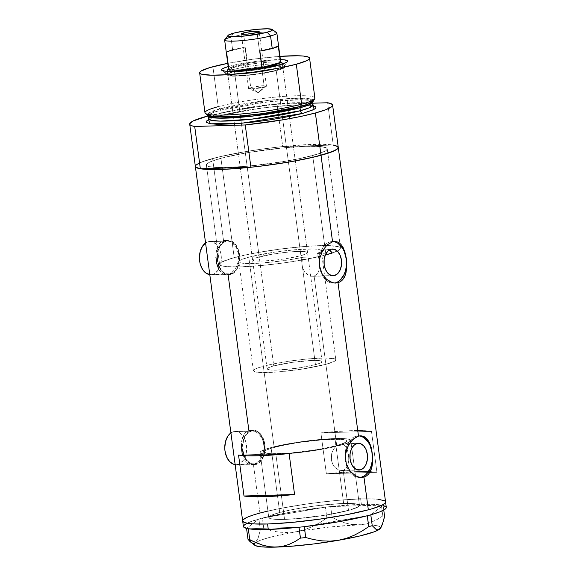 <?xml version="1.0" encoding="UTF-8"?>
<svg xmlns="http://www.w3.org/2000/svg" width="576" height="576" viewBox="0 0 576 576"><rect width="100%" height="100%" fill="white"/><g stroke="black" fill="none" stroke-linecap="round" stroke-linejoin="round"><path stroke-width="0.43" stroke-dasharray="2.88 2.16" d="M338.494 443.959L336.528 444.132L332.489 446.616L335.642 446.522L328.788 448.02L308.642 451.426L291.802 453.406L276.869 454.421L265.932 454.327L260.518 453.132L260.136 452.678L260.575 451.613L264.175 449.69L273.967 446.767L300.514 441.799L329.119 438.79L341.669 438.494L349.157 439.308L350.64 440.107L350.532 441.13L347.4 443.009L343.447 444.42L340.286 444.514L345.931 442.08L346.666 441.072L345.96 440.258L343.843 439.661L340.38 439.301L323.352 439.733L300.823 442.246L286.157 444.708L274.169 447.422L266.515 450.007L264.672 451.138L264.254 452.102L267.703 453.42L271.447 453.722L289.087 453.125L311.76 450.482L332.489 446.616L335.642 446.522L333.223 449.741L331.618 453.78L331.423 460.44L332.892 464.522L335.376 467.77L338.45 469.858L341.662 470.556L343.166 470.354L340.07 470.39L338.45 469.858L335.376 467.77L332.892 464.522L331.423 460.44L331.618 453.78L333.223 449.741L335.642 446.522A45.742 5.328 172.4 0 1 287.237 453.802A45.742 5.328 172.4 0 1 260.1 452.542A45.742 5.328 172.4 0 1 271.044 447.516L279.706 512.474A45.742 5.328 -7.6 0 0 268.769 517.493A45.742 5.328 -7.6 0 0 298.692 518.522A45.742 5.328 -7.6 0 0 348.516 510.415L358.38 506.786L359.446 505.598L357.79 504.252L349.798 503.438L332.395 504.122L310.673 506.542L289.764 510.12L274.608 514.008L269.842 516.103L268.776 517.291L270.432 518.638L275.854 519.365L295.826 518.767L326.304 515.016L348.516 510.415L343.166 470.354L348.516 510.415A45.742 5.328 -7.6 0 0 359.453 505.397A45.742 5.328 -7.6 0 0 329.53 504.367A45.742 5.328 -7.6 0 0 279.706 512.474L271.044 447.516A45.742 5.328 172.4 0 1 320.868 439.409A45.742 5.328 172.4 0 1 350.784 440.438A45.742 5.328 172.4 0 1 343.447 444.42L345.622 446.393L347.263 449.568L348.336 453.6L348.775 460.238L348.17 464.321L346.766 467.611L345.751 468.857L343.166 470.354L357.754 469.915L343.166 470.354L345.751 468.857L347.897 465.228L348.775 460.238L348.646 455.803L347.263 449.568L345.622 446.393L343.447 444.42L340.286 444.514L338.494 443.959L340.286 444.514A41.587 4.838 -7.6 0 0 346.666 440.986A41.587 4.838 -7.6 0 0 319.464 440.05A41.587 4.838 -7.6 0 0 274.169 447.422L248.789 257.191A41.587 4.838 172.4 0 1 294.084 249.826A41.587 4.838 172.4 0 1 321.278 250.762A41.587 4.838 172.4 0 1 317.275 253.462L319.19 259.747L319.32 268.675L318.521 271.706L317.16 274.097L314.114 276.12L336.528 444.132L358.315 443.326M251.474 431.114L233.546 431.647A16.632 10.958 88.3 0 0 230.911 432.907L233.546 431.647L251.474 431.114L247.536 433.469L244.519 437.954L242.899 443.894L242.921 450.382L244.577 456.43L247.608 461.117L251.568 463.723L255.845 463.86A16.632 10.958 -91.7 0 1 254.16 464.112A16.632 10.958 -91.7 0 1 242.784 449.107A16.632 10.958 -91.7 0 1 251.474 431.114A16.632 10.958 -91.7 0 1 253.166 430.862A16.632 10.958 -91.7 0 1 264.542 445.874A16.632 10.958 -91.7 0 1 255.845 463.86L259.79 461.506L262.807 457.02L264.427 451.08L264.406 444.593L262.75 438.545L259.711 433.858L255.758 431.251L251.474 431.114M237.917 464.4L255.845 463.86L237.917 464.4A16.632 10.958 88.3 0 0 246.614 446.407A16.632 10.958 88.3 0 0 235.238 431.395A16.632 10.958 88.3 0 0 233.546 431.647L237.823 431.784L239.882 432.799L243.454 436.514L245.844 441.986L246.694 448.38L245.88 454.716L243.518 460.03L239.969 463.522L237.917 464.4L235.145 464.602A16.632 10.958 88.3 0 0 236.232 464.652A16.632 10.958 88.3 0 0 237.917 464.4M226.13 241.157L208.202 241.69A16.632 10.958 88.3 0 0 205.567 242.95L208.202 241.69L226.13 241.157L222.185 243.511L219.175 247.997L217.555 253.937L217.577 260.424L219.226 266.472L222.264 271.159L226.224 273.766L230.501 273.91A16.632 10.958 -91.7 0 1 228.816 274.154A16.632 10.958 -91.7 0 1 217.44 259.15A16.632 10.958 -91.7 0 1 226.13 241.157A16.632 10.958 -91.7 0 1 227.822 240.905A16.632 10.958 -91.7 0 1 239.198 255.917A16.632 10.958 -91.7 0 1 230.501 273.91L234.446 271.555L237.456 267.062L239.076 261.122L239.062 254.635L237.406 248.587L234.367 243.907L230.407 241.294L226.13 241.157M212.573 274.442L230.501 273.91L212.573 274.442A16.632 10.958 88.3 0 0 221.263 256.45A16.632 10.958 88.3 0 0 209.887 241.438A16.632 10.958 88.3 0 0 208.202 241.69L212.479 241.826L216.439 244.44L219.478 249.127L220.5 252.029L221.35 258.422L220.536 264.758L218.174 270.072L214.625 273.564L212.573 274.442L209.794 274.644A16.632 10.958 88.3 0 0 210.881 274.694A16.632 10.958 88.3 0 0 212.573 274.442M228.118 274.874L232.452 272.189L236.131 267.502L238.378 261.317L238.594 254.534L236.628 248.227L232.906 243.382L228.233 240.689L223.538 240.545L212.594 158.53A72.079 8.388 172.4 0 1 291.11 145.757A72.079 8.388 172.4 0 1 338.256 147.384A72.079 8.388 -7.6 0 0 333.266 145.058L282.708 146.57L277.063 104.263L312.782 103.198L277.063 104.263L267.494 105.343L238.795 109.512L208.195 115.898A72.079 8.388 172.4 0 1 277.063 104.263L282.708 146.57A72.079 8.388 -7.6 0 0 195.358 166.45A72.079 8.388 172.4 0 1 212.594 158.53L223.538 240.545L219.658 243L217.08 247.651L215.957 253.814L216.216 260.582L217.706 266.897L218.873 269.568L221.969 273.449L223.855 274.507L225.922 274.925L230.299 273.737L234.418 270.086L236.851 266.069L238.378 261.317L238.766 257.926L238.594 254.534L236.628 248.227L234.943 245.578L231.79 242.489L228.233 240.689L223.538 240.545L226.044 240.473A17.33 11.412 -91.7 0 1 227.801 240.214A17.33 11.412 -91.7 0 1 239.652 255.845A17.33 11.412 -91.7 0 1 230.594 274.586L228.089 274.666L248.882 430.502L245.002 432.958L242.431 437.609L241.308 443.772L241.56 450.54L244.217 459.526L247.32 463.406L249.199 464.465L253.44 464.623L255.65 463.694L259.769 460.044L261.475 457.459L263.722 451.274L264.11 447.883L263.218 441.209L261.972 438.185L258.25 433.339L253.577 430.646L248.882 430.502L251.388 430.43A17.33 11.412 -91.7 0 1 253.145 430.171A17.33 11.412 -91.7 0 1 264.996 445.802A17.33 11.412 -91.7 0 1 255.938 464.544L253.44 464.623L257.796 462.146L259.769 460.044L262.822 454.493L264.11 447.883L263.938 444.492L263.218 441.209L260.287 435.535L255.982 431.698L253.577 430.646L250.682 430.243L253.145 430.171M225.828 240.286L227.801 240.214M329.364 249.919L327.218 249.199L325.195 249.379L312.674 155.542A60.991 7.099 172.4 0 1 246.24 166.356A60.991 7.099 172.4 0 1 206.352 164.981A60.991 7.099 172.4 0 1 220.939 158.285L214.135 160.33L207.785 163.123L206.359 164.707L206.518 165.391L208.57 166.5L212.861 167.249L223.106 167.616L247.968 166.198L271.39 163.454L299.268 158.688L319.478 153.497L325.829 150.703L327.254 149.119L327.096 148.435L325.044 147.326L317.815 146.354L306.194 146.297L285.646 147.629L250.553 152.158L220.939 158.285L234.194 257.63A60.991 7.099 -7.6 0 0 219.607 264.326A60.991 7.099 -7.6 0 0 254.491 266.112A60.991 7.099 -7.6 0 0 318.168 256.802L303.221 257.249L302.177 260.726L301.975 264.391L302.674 267.955L304.2 271.123L307.598 274.644L311.58 276.264L331.819 275.594L314.114 276.12L317.16 274.097L318.521 271.706L319.32 268.675L319.19 259.747L317.275 253.462L332.222 253.015A60.991 7.099 -7.6 0 0 337.277 251.042A60.991 7.099 -7.6 0 0 340.517 248.191A60.991 7.099 -7.6 0 0 300.622 246.816A60.991 7.099 -7.6 0 0 234.194 257.63L220.939 158.285A60.991 7.099 172.4 0 1 287.366 147.47A60.991 7.099 172.4 0 1 327.262 148.846A60.991 7.099 172.4 0 1 312.674 155.542L325.195 249.379L332.388 248.998M336.528 444.132L356.962 443.527L336.528 444.132L314.114 276.12L311.58 276.264L308.909 275.414L306.36 273.658L304.2 271.123L302.674 267.955L301.975 264.391L302.177 260.726L303.221 257.249L282.42 260.827L260.942 263.102L244.901 263.434L241.618 263.081L239.573 262.505L238.838 261.727L239.429 260.777L241.337 259.682L248.789 257.191L274.226 252.194L296.014 249.66L313.279 248.998L317.11 249.242L321.098 250.394L321.134 251.273L317.275 253.462L332.222 253.015L338.609 250.344L340.387 248.803L340.106 247.514L337.774 246.528L333.468 245.873L319.586 245.635L300.348 246.845L278.359 249.322L251.554 253.692L234.194 257.63L223.049 261.382L220.313 263.023L219.629 264.434L222.458 266.018L226.822 266.659L240.804 266.875L265.471 265.133L287.69 262.361L318.168 256.802L321.199 251.914L325.195 249.379L321.199 251.914L318.168 256.802L303.221 257.249A41.587 4.838 172.4 0 1 261.05 263.095A41.587 4.838 172.4 0 1 238.846 261.756A41.587 4.838 172.4 0 1 248.789 257.191L274.169 447.422A41.587 4.838 -7.6 0 0 264.226 451.987A41.587 4.838 -7.6 0 0 288.641 453.161A41.587 4.838 -7.6 0 0 332.489 446.616L336.528 444.132M359.345 435.946A20.794 13.694 88.3 0 0 358.099 435.895A20.794 13.694 88.3 0 0 355.982 436.212L358.488 436.133L355.982 436.212A20.794 13.694 88.3 0 0 345.118 458.698A20.794 13.694 88.3 0 0 359.338 477.461A20.794 13.694 88.3 0 0 360.518 477.353M333.418 241.625A20.794 13.694 88.3 0 0 332.165 241.574A20.794 13.694 88.3 0 0 330.055 241.884L332.561 241.812L330.055 241.884A20.794 13.694 88.3 0 0 319.19 264.377A20.794 13.694 88.3 0 0 333.41 283.14A20.794 13.694 88.3 0 0 334.591 283.025M327.218 249.199L329.112 249.782L330.804 251.078M360.662 498.895L365.753 498.802L360.662 498.895L361.39 504.36L360.662 498.895L342.922 499.91L322.697 501.912L301.738 504.734L275.746 509.35L259.898 513.065L281.844 508.14L308.693 503.719L336.377 500.472L360.662 498.895A72.079 8.388 172.4 0 1 385.56 501.912A72.079 8.388 -7.6 0 0 338.414 500.285A72.079 8.388 -7.6 0 0 259.898 513.065L253.44 464.623L259.898 513.065A72.079 8.388 -7.6 0 0 242.662 520.978M251.179 430.243L246.794 431.424L245.002 432.958L242.431 437.609M365.717 437.602L367.646 439.61M339.79 243.281L341.719 245.29M376.927 472.298L371.47 431.359A72.079 8.388 -7.6 0 0 320.911 432.871L326.369 473.81A72.079 8.388 172.4 0 1 376.927 472.298L371.47 431.359L320.911 432.871L326.369 473.81L376.927 472.298L326.369 473.81L357.019 471.607L368.676 471.586L376.927 472.298M198.907 163.21L208.296 159.754L222.718 156.053L240.941 152.424L261.389 149.184L282.305 146.614L307.822 144.583L323.042 144.295L333.418 145.087M337.183 146.189L338.054 146.894M195.559 166.932L195.869 165.233M242.863 521.46L243.173 519.761L242.863 521.46M246.211 517.745L255.6 514.289L246.211 517.745M365.753 498.802L377.863 499.234L365.753 498.802M384.487 500.717L385.546 502.236L384.487 500.717M357.775 430.56L337.176 431.424L320.911 432.871L371.47 431.359M289.102 453.557L238.543 455.069L289.102 453.557M335.405 242.057L332.726 241.574L330.055 241.884L327.492 242.986L325.123 244.829L323.057 247.349L320.105 253.994L319.082 261.914L320.148 269.899L323.143 276.739L325.224 279.389L327.6 281.39L330.17 282.65L332.849 283.14L335.52 282.823M338.09 281.729L340.452 279.886M361.332 436.385L358.661 435.895L355.982 436.212L353.419 437.314L348.984 441.67L346.032 448.315L345.017 456.235L345.29 460.296L347.357 467.856L351.151 473.717L356.105 476.978L358.776 477.461L361.447 477.151M364.018 476.05L366.379 474.206M341.662 470.556L359.114 470.038M225.922 274.925L230.594 274.586A17.33 11.412 -91.7 0 1 228.838 274.853A17.33 11.412 -91.7 0 1 216.986 259.214A17.33 11.412 -91.7 0 1 226.044 240.473L223.538 240.545L221.45 241.466L218.189 245.095L216.338 250.596L215.921 257.177M218.873 269.568L221.105 272.678L223.855 274.507M230.594 274.586L226.138 274.442L222.012 271.728L218.851 266.846L217.123 260.546L217.109 253.793L217.75 250.56L220.205 245.023L223.898 241.387L228.269 240.214L232.639 241.675L236.354 245.549L238.846 251.244L239.738 257.897L238.889 264.499L236.426 270.036L234.706 272.138L230.594 274.586M242.158 453.809L244.217 459.526L247.32 463.406L251.266 464.875L255.938 464.544A17.33 11.412 -91.7 0 1 254.182 464.803A17.33 11.412 -91.7 0 1 242.33 449.172A17.33 11.412 -91.7 0 1 251.388 430.43L248.882 430.502M251.266 464.875L254.182 464.803M242.014 439.042L241.308 443.772M255.938 464.544L251.482 464.4L249.336 463.349L245.621 459.475L243.13 453.773L242.244 447.12L243.094 440.518L245.556 434.981L249.25 431.345L253.613 430.171L257.99 431.626L261.706 435.506L264.197 441.202L265.082 447.854L264.233 454.457L261.77 459.994L260.05 462.096L255.938 464.544M284.566 519.408L275.897 454.45A45.742 5.328 172.4 0 1 260.1 452.542A45.742 5.328 172.4 0 1 286.193 444.161A45.742 5.328 172.4 0 1 334.987 438.523L343.656 503.482A45.742 5.328 -7.6 0 0 294.862 509.112A45.742 5.328 -7.6 0 0 268.769 517.493A45.742 5.328 -7.6 0 0 284.566 519.408L271.836 518.954L268.891 517.802L269.093 516.722L271.022 515.441L276.977 513.252L293.63 509.35L315.122 505.944L340.142 503.618L354.571 503.698L357.79 504.252L359.446 505.598L357.199 507.449L351.245 509.645L330.523 514.296L304.272 517.982L284.566 519.408A45.742 5.328 -7.6 0 0 333.36 513.778A45.742 5.328 -7.6 0 0 359.453 505.397A45.742 5.328 -7.6 0 0 343.656 503.482L334.987 438.523A45.742 5.328 172.4 0 1 350.784 440.438A45.742 5.328 172.4 0 1 324.691 448.819A45.742 5.328 172.4 0 1 275.897 454.45L284.566 519.408M386.287 507.37A72.079 8.388 -7.6 0 0 383.119 505.426L370.8 514.8L383.119 505.426A72.079 8.388 -7.6 0 0 382.543 505.289L383.119 505.426A72.079 8.388 -7.6 0 0 382.543 505.289L381.967 505.174A72.079 8.388 -7.6 0 0 381.298 505.051A72.079 8.388 -7.6 0 0 361.39 504.36L330.739 506.563L381.967 505.174A72.079 8.388 -7.6 0 0 381.298 505.051L330.739 506.563A72.079 8.388 -7.6 0 0 328.896 506.758L330.667 506.563L332.122 517.435L338.645 520.603L345.283 523.037L351.929 524.52L358.567 524.909L365.083 524.124L371.275 522.252L377.186 519.458L382.824 515.923L381.37 505.044L373.046 504.338L361.39 504.36A72.079 8.388 -7.6 0 0 330.739 506.563A72.079 8.388 -7.6 0 0 328.896 506.758L327.204 506.938A72.079 8.388 -7.6 0 0 325.339 507.154A72.079 8.388 -7.6 0 0 262.462 518.04A72.079 8.388 -7.6 0 0 261.194 518.371L260.071 518.674A72.079 8.388 -7.6 0 0 258.876 519.005A72.079 8.388 -7.6 0 0 243.389 526.435M267.912 511.07A72.079 8.388 172.4 0 1 358.596 498.967M262.462 518.04A72.079 8.388 -7.6 0 0 261.194 518.371L262.462 518.04L263.822 528.926L271.8 530.964L279.886 532.224L288.115 532.534L296.446 531.698L304.495 529.711L312.271 526.651L319.759 522.67L326.88 518.004L325.426 507.132L327.204 506.938A72.079 8.388 -7.6 0 0 325.339 507.154L262.462 518.04L325.339 507.154L291.168 512.035L262.462 518.04M250.963 542.405L253.57 543.434L255.269 542.801L258.127 538.142L260.345 529.862L258.876 519.005L260.071 518.674A72.079 8.388 -7.6 0 0 258.876 519.005L246.557 528.386L258.876 519.005L246.73 523.303M383.119 505.426L383.76 510.07L383.141 505.411L381.37 505.044L382.824 515.923L384.588 516.283L382.824 515.923L377.186 519.458L371.275 522.252L365.083 524.124L358.567 524.909A63.763 7.423 -7.6 0 0 296.446 531.698L304.495 529.711L312.271 526.651L319.759 522.67L326.88 518.004L332.122 517.435L338.645 520.603L345.283 523.037L351.929 524.52L369.576 524.916L377.028 525.679L380.419 527.148L380.282 528.48A63.763 7.423 -7.6 0 0 380.34 528.401A63.763 7.423 -7.6 0 0 358.567 524.909L329.076 527.112L296.446 531.698A63.763 7.423 -7.6 0 0 255.65 542.527A63.763 7.423 -7.6 0 0 255.269 542.801L258.127 538.142L260.345 529.862L263.822 528.926L271.8 530.964L279.886 532.224L288.115 532.534L296.446 531.698L269.431 537.444L260.41 540.266L255.269 542.801A63.763 7.423 -7.6 0 0 254.736 545.249M304.337 526.658L367.214 515.772L304.337 526.658M248.378 528.761L298.937 527.249L248.378 528.761M253.57 543.434L255.269 542.801M254.722 545.234L254.275 543.902M243.533 525.737L243.497 526.774M332.122 517.435L330.667 506.563L325.426 507.132L326.88 518.004L332.122 517.435M263.822 528.926L262.368 518.054L258.898 518.99L260.345 529.862L263.822 528.926M275.897 454.45L299.995 452.542L325.922 448.589L344.945 443.93L349.711 441.828L350.777 440.64L350.107 439.682L345.902 438.739L331.474 438.667L310.896 440.438L284.969 444.391L268.308 448.294L262.354 450.482L260.424 451.764L260.107 452.333L260.784 453.298L263.174 453.996L275.897 454.45M280.67 59.63L258.588 61.063L239.652 63.95L229.486 66.233A33.408 3.888 172.4 0 0 228.182 66.593L229.486 66.233L232.668 69.703A29.801 3.47 -7.6 0 0 228.125 71.143A29.801 3.47 172.4 0 1 232.668 69.703L232.92 71.611A29.801 3.47 -7.6 0 0 225.792 74.88A29.801 3.47 -7.6 0 0 245.29 75.557A29.801 3.47 -7.6 0 0 277.747 70.272L277.495 68.364L277.747 70.272A29.801 3.47 -7.6 0 0 284.875 67.003A29.801 3.47 -7.6 0 0 265.385 66.326A29.801 3.47 -7.6 0 0 232.92 71.611L232.668 69.703A29.801 3.47 172.4 0 1 265.126 64.418A29.801 3.47 172.4 0 1 284.623 65.088A29.801 3.47 172.4 0 1 277.495 68.364L279.727 64.735L277.495 68.364A29.801 3.47 -7.6 0 0 284.472 65.52A29.801 3.47 -7.6 0 0 266.738 64.282A29.801 3.47 -7.6 0 0 232.668 69.703L229.486 66.233A33.408 3.888 172.4 0 1 280.397 59.63M300.91 255.636A27.72 3.226 -7.6 0 0 307.541 252.59A27.72 3.226 -7.6 0 0 289.411 251.971A27.72 3.226 -7.6 0 0 259.214 256.882L234.482 71.568A27.72 3.226 172.4 0 1 264.679 66.65A27.72 3.226 172.4 0 1 282.816 67.277A27.72 3.226 172.4 0 1 276.185 70.322L300.91 255.636L306.173 253.836L307.462 252.403L304.582 251.561L297.965 251.431L288.626 252.036L272.671 254.095L256.118 257.81L253.944 258.682L252.655 260.114L255.542 260.957L262.159 261.086L276.761 259.927L287.453 258.422L300.91 255.636L276.185 70.322L262.721 73.102L246.773 75.161L233.705 75.794L227.93 74.794L229.219 73.361L238.378 70.61L253.253 67.968L263.894 66.722L276.962 66.089L281.808 66.586L282.737 67.09L282.622 67.745L276.185 70.322A27.72 3.226 172.4 0 1 245.988 75.233A27.72 3.226 172.4 0 1 227.858 74.606A27.72 3.226 172.4 0 1 234.482 71.568L259.214 256.882A27.72 3.226 -7.6 0 0 252.583 259.927A27.72 3.226 -7.6 0 0 270.713 260.554A27.72 3.226 -7.6 0 0 300.91 255.636M332.222 253.015A60.991 7.099 -7.6 0 0 337.277 251.042A60.991 7.099 -7.6 0 0 340.517 248.191A60.991 7.099 -7.6 0 0 300.622 246.816A60.991 7.099 -7.6 0 0 234.194 257.63L220.939 158.285A60.991 7.099 172.4 0 1 287.366 147.47A60.991 7.099 172.4 0 1 327.262 148.846A60.991 7.099 172.4 0 1 312.674 155.542L299.268 158.688L283.061 161.676L247.968 166.198L227.412 167.53L215.798 167.472L208.57 166.5L206.518 165.391L206.359 164.707L207.785 163.123L211.478 161.309L225.014 157.234L244.922 153.115L262.224 150.372L285.646 147.629L306.194 146.297L320.753 146.578L326.354 147.838L327.254 149.119L325.829 150.703L319.478 153.497L312.674 155.542L325.807 253.951L312.674 155.542A60.991 7.099 172.4 0 1 246.24 166.356A60.991 7.099 172.4 0 1 206.352 164.981A60.991 7.099 172.4 0 1 220.939 158.285L234.194 257.63A60.991 7.099 -7.6 0 0 219.607 264.326A60.991 7.099 -7.6 0 0 259.042 265.738A60.991 7.099 -7.6 0 0 325.289 255.06M314.892 98.071A55.447 6.451 -7.6 0 0 278.626 96.818A55.447 6.451 -7.6 0 0 218.232 106.646L212.904 66.73L218.232 106.646L219.845 108.85A53.698 6.25 -7.6 0 0 207.295 115.272M313.171 100.015L298.613 98.222L266.818 100.519L219.845 108.85A1.39 1.03 74.9 0 1 220.795 110.146L269.388 101.686L300.787 99.727L309.701 100.433L312.653 101.7L308.477 103.961M221.184 113.062A2.772 2.059 74.9 0 1 219.845 115.798A2.772 2.059 74.9 0 1 219.463 115.855L261.965 107.993L293.234 105.106L313.279 105.682L307.534 105.012L296.971 104.962L273.089 106.682L246.384 110.282L219.463 115.855A2.772 2.059 -105.1 0 0 219.845 115.798A2.772 2.059 -105.1 0 0 221.184 113.062A52.675 6.134 -7.6 0 0 208.584 118.85L212.566 115.855L221.184 113.062L220.795 110.146L221.184 113.062L269.777 104.609L301.176 102.643L310.09 103.356L313.006 104.911A52.675 6.134 -7.6 0 0 278.554 103.73A52.675 6.134 -7.6 0 0 221.184 113.062M312.617 101.995A52.675 6.134 172.4 0 0 278.165 100.807A52.675 6.134 172.4 0 0 220.795 110.146L212.177 112.939L208.195 115.927A52.675 6.134 172.4 0 1 220.795 110.146A1.39 1.03 -105.1 0 0 219.845 108.85L218.232 106.646A55.447 6.451 -7.6 0 0 204.977 112.738M333.266 145.058L327.622 102.758L333.266 145.058L282.708 146.57L263.448 148.903L244.433 151.819L219.391 156.823L202.097 161.834L196.344 164.779M208.526 119.664L219.463 115.855L208.526 119.664M338.227 147.78L337.867 146.678M195.386 166.046L195.358 166.428M227.75 63.338A55.447 6.451 172.4 0 1 279.958 56.369L255.83 58.81L227.75 63.338M313.322 101.124A53.698 6.25 -7.6 0 0 280.57 99.137A53.698 6.25 -7.6 0 0 219.845 108.85L207.144 114.163M218.232 106.646A55.447 6.451 172.4 0 1 280.93 96.624A55.447 6.451 172.4 0 1 314.748 98.676M325.93 254.887L307.368 259.056L284.645 262.8L261.223 265.543L240.667 266.875L226.116 266.594L221.825 265.846L219.773 264.737L219.614 264.053L221.04 262.469L230.551 258.66L247.601 254.491L269.59 250.582L287.33 248.191L309.744 246.11L327.643 245.578L338.299 246.672L340.351 247.781L340.085 249.221L337.514 250.927L332.734 252.842M277.495 68.364A29.801 3.47 172.4 0 1 245.03 73.642A29.801 3.47 172.4 0 1 225.54 72.972A29.801 3.47 172.4 0 1 227.722 71.309A29.801 3.47 -7.6 0 0 225.799 73.346A29.801 3.47 -7.6 0 0 246.679 73.49A29.801 3.47 -7.6 0 0 277.495 68.364M232.92 71.611L227.261 73.548L226.008 74.383L225.878 75.082L226.879 75.629L236.088 76.133L246.132 75.478L257.573 74.138L273.564 71.294L281.074 69.271L284.666 67.5L284.796 66.802L283.788 66.254L278.582 65.722L264.542 66.406L247.392 68.616L232.92 71.611M276.624 32.738A26.338 3.067 -7.6 0 0 258.17 32.609A26.338 3.067 -7.6 0 0 230.94 37.145L232.61 49.702L230.94 37.145L233.345 33.235L230.94 37.145A26.338 3.067 -7.6 0 0 224.77 39.658M264.298 87.113A9.007 1.051 -7.6 0 0 266.45 86.126A9.007 1.051 -7.6 0 0 260.561 85.925A9.007 1.051 -7.6 0 0 250.74 87.523L243.641 34.315L250.74 87.523L261.367 85.86L266.306 86.35L264.298 87.113L258.228 92.65L250.74 87.523L258.228 92.65L264.298 87.113L248.789 88.69L250.74 87.523A9.007 1.051 -7.6 0 0 248.587 88.51A9.007 1.051 -7.6 0 0 254.484 88.711A9.007 1.051 -7.6 0 0 264.298 87.113L257.011 32.53L264.298 87.113M280.714 61.999A26.338 3.067 -7.6 0 0 247.183 63.497L234.799 66.074A26.338 3.067 172.4 0 1 247.183 63.497L228.744 68.465A26.338 3.067 172.4 0 1 234.799 66.074L228.744 68.465L247.183 63.497L245.002 47.117A26.338 3.067 -7.6 0 0 232.61 49.702A26.338 3.067 -7.6 0 0 226.555 52.092L228.744 68.465A26.338 3.067 -7.6 0 0 228.499 68.969M275.638 66.226L275.278 65.83L275.638 66.226A27.72 3.226 172.4 0 1 249.703 70.718A27.72 3.226 172.4 0 1 228.859 71.338A27.72 3.226 -7.6 0 0 249.703 70.718A27.72 3.226 -7.6 0 0 275.638 66.226L282.521 117.799L275.638 66.226A27.72 3.226 -7.6 0 0 280.987 64.382A27.72 3.226 172.4 0 1 275.638 66.226M227.311 70.517A27.72 3.226 172.4 0 1 233.935 67.471L234.799 66.074L233.935 67.471A27.72 3.226 -7.6 0 0 227.448 70.114M315.461 364.673L282.521 117.799L315.461 364.673L296.69 368.266L276.703 370.116L270.086 369.986L267.206 369.144L268.495 367.718L273.758 365.918A27.72 3.226 -7.6 0 0 267.127 368.957A27.72 3.226 -7.6 0 0 285.264 369.583A27.72 3.226 -7.6 0 0 315.461 364.673A27.72 3.226 -7.6 0 0 322.092 361.627A27.72 3.226 -7.6 0 0 303.955 361.001A27.72 3.226 -7.6 0 0 273.758 365.918L292.529 362.318L312.516 360.468L319.133 360.598L322.013 361.44L320.724 362.873L315.461 364.673M282.031 62.834A27.72 3.226 -7.6 0 0 262.598 62.698A27.72 3.226 -7.6 0 0 233.935 67.471L273.758 365.918L233.935 67.471A27.72 3.226 172.4 0 1 264.132 62.554A27.72 3.226 172.4 0 1 282.269 63.18M336.715 445.558L325.886 364.356A41.587 4.838 172.4 0 1 280.591 371.729A41.587 4.838 172.4 0 1 253.39 370.793A41.587 4.838 172.4 0 1 263.333 366.228L274.169 447.422A41.587 4.838 -7.6 0 0 264.226 451.987A41.587 4.838 -7.6 0 0 291.42 452.923A41.587 4.838 -7.6 0 0 336.715 445.558A41.587 4.838 -7.6 0 0 346.666 440.986A41.587 4.838 -7.6 0 0 319.464 440.05A41.587 4.838 -7.6 0 0 274.169 447.422L263.333 366.228A41.587 4.838 172.4 0 1 308.628 358.855A41.587 4.838 172.4 0 1 335.83 359.791A41.587 4.838 172.4 0 1 325.886 364.356L336.715 445.558L343.166 443.491L346.37 441.691L346.55 440.712L345.146 439.949L337.889 439.207L325.685 439.574L310.399 440.986L294.358 443.246L280.008 445.99L267.718 449.482L264.233 451.8L264.845 452.678L267.012 453.312L273.002 453.773L292.601 452.822L316.526 449.734L336.715 445.558M325.886 364.356L334.85 361.058L335.822 359.978L334.318 358.754L324.403 357.998L307.454 358.963L291.485 360.835L272.477 364.082L258.696 367.625L255.434 368.928L253.397 370.606L254.902 371.83L259.834 372.492L277.985 371.952L301.745 369.166L325.886 364.356M232.61 49.702L245.002 47.117L226.555 52.092L245.002 47.117L247.183 63.497A26.338 3.067 172.4 0 1 280.483 61.668L280.685 61.819M230.94 37.145A26.338 3.067 172.4 0 1 259.625 32.479A26.338 3.067 172.4 0 1 276.854 33.07M259.848 51.098L278.287 46.123L259.848 51.098M321.278 250.762L335.83 359.791M254.16 464.112L236.232 464.652M228.816 274.154L210.881 274.694M358.099 435.895L360.547 435.823M332.165 241.574L334.613 241.502M327.262 148.846L340.517 248.191L327.262 148.846M350.784 440.438L359.453 505.397L350.784 440.438M260.1 452.542L268.769 517.493L260.1 452.542M219.607 264.326L206.352 164.981L219.607 264.326M333.41 283.14L335.858 283.068M359.338 477.461L361.786 477.389M312.718 276.322L333.187 275.71M228.838 274.853L226.368 274.925M227.822 240.905L209.887 241.438M253.166 430.862L235.238 431.395M253.39 370.793L238.846 261.756M284.472 65.52L287.554 61.546M307.541 252.59L282.816 67.277M284.875 67.003L284.623 65.088M208.289 120.132L208.498 119.959C209.83 118.922 213.602 117.54 219.816 115.805C235.217 111.571 263.909 107.107 285.473 105.595C298.44 104.659 307.469 104.702 312.559 105.718L313.632 106.078M208.195 115.927L212.702 116.741M225.792 74.88L225.54 72.972M252.583 259.927L227.858 74.606M225.799 73.346L221.782 70.322M266.45 86.126L259.164 31.543M266.306 86.35L258.228 92.65L248.789 88.69M267.127 368.957L227.412 71.302M322.092 361.627L282.37 63.965M248.587 88.51L241.308 33.926"/><path stroke-width="0.86" d="M230.911 432.907A16.632 10.958 88.3 0 0 224.986 450.922A16.632 10.958 88.3 0 0 235.145 464.602M205.567 242.95A16.632 10.958 88.3 0 0 199.642 260.964A16.632 10.958 88.3 0 0 209.794 274.644M334.541 275.508L331.106 275.4L327.924 273.305L325.49 269.539L324.158 264.679L324.144 259.474L325.447 254.7L327.866 251.093L331.034 249.199A13.363 8.798 -91.7 0 1 332.388 248.998A13.363 8.798 -91.7 0 1 341.532 261.058A13.363 8.798 -91.7 0 1 334.541 275.508A13.363 8.798 -91.7 0 1 333.187 275.71A13.363 8.798 -91.7 0 1 324.05 263.657A13.363 8.798 -91.7 0 1 331.034 249.199L334.469 249.314L337.651 251.41L340.092 255.175L341.417 260.028L341.431 265.241L340.135 270.014L337.716 273.622L334.541 275.508M330.379 250.668L332.222 253.015L329.112 249.782M360.475 469.836L357.034 469.721L353.858 467.626L351.418 463.86L350.086 459.007L350.071 453.794L351.374 449.021L353.794 445.414L356.962 443.527A13.363 8.798 -91.7 0 1 358.315 443.326A13.363 8.798 -91.7 0 1 367.459 455.378A13.363 8.798 -91.7 0 1 360.475 469.836A13.363 8.798 -91.7 0 1 359.114 470.038A13.363 8.798 -91.7 0 1 349.978 457.978A13.363 8.798 -91.7 0 1 356.962 443.527L360.396 443.635L363.578 445.73L366.019 449.496L367.344 454.356L367.358 459.569L366.062 464.335L363.643 467.942L360.475 469.836M367.646 439.61L370.613 445.464L371.642 449.122L372.708 457.142L372.319 465.034L370.26 471.614L368.561 474.127L366.444 475.97L363.953 477.072L368.323 509.825L346.378 514.75L319.522 519.17L291.845 522.418L267.559 523.994A72.079 8.388 172.4 0 1 242.662 520.978A72.079 8.388 -7.6 0 0 289.807 522.605A72.079 8.388 -7.6 0 0 368.323 509.825L363.953 477.072L361.174 477.389L358.258 476.906L355.313 475.646L349.999 471.046L346.37 464.234L345.305 456.214L345.816 452.146L348.646 444.73L353.203 439.106L358.488 436.133L361.087 435.823L363.528 436.327L366.725 438.523L369.281 442.26L371.642 449.122L372.708 461.182L371.966 466.841L370.937 470.153L368.561 474.127L366.444 475.97L363.953 477.072L361.447 477.151A20.794 13.694 88.3 0 0 372.377 455.602A20.794 13.694 88.3 0 0 359.345 435.946M360.547 435.823L363.528 436.327L365.717 437.602M341.719 245.29L343.354 247.939L345.715 254.801L346.781 266.861L345.578 274.234L344.333 277.294L342.634 279.806L340.517 281.65L338.018 282.751L358.488 436.133L338.018 282.751L335.246 283.068L332.33 282.586L326.592 279.353L321.977 273.535L319.558 265.961L319.882 257.825L322.718 250.409L327.276 244.786L332.561 241.812L335.16 241.502L337.601 242.006L339.79 243.281L341.719 245.29L344.686 251.143L346.414 258.732L346.781 266.861L346.039 272.513L345.01 275.832L342.634 279.806L340.517 281.65L338.018 282.751L335.52 282.823A20.794 13.694 88.3 0 0 346.45 261.281A20.794 13.694 88.3 0 0 333.418 241.625M334.613 241.502L337.601 242.006L339.79 243.281M334.591 283.025A20.794 13.694 88.3 0 0 335.52 282.823L338.018 282.751L335.246 283.068L332.33 282.586L329.386 281.326L325.282 278.107L321.977 273.535L319.558 265.961L319.882 257.825L322.718 250.409L327.276 244.786L332.561 241.812L321.012 155.297A72.079 8.388 172.4 0 1 242.503 168.07A72.079 8.388 172.4 0 1 195.358 166.45A72.079 8.388 -7.6 0 0 200.347 168.768L194.702 126.468A72.079 8.388 172.4 0 1 189.713 124.142A72.079 8.388 172.4 0 1 208.195 115.898L192.946 121.068L189.742 123.746L190.094 124.848L191.758 125.755L194.702 126.468L245.261 124.956L250.906 167.256A72.079 8.388 -7.6 0 0 321.012 155.297L332.561 241.812L335.16 241.502M244.008 496.008L238.543 455.069A72.079 8.388 -7.6 0 0 289.102 453.557L294.566 494.496A72.079 8.388 172.4 0 1 244.008 496.008L238.543 455.069L246.794 455.782L258.451 455.76L289.102 453.557L294.566 494.496L244.008 496.008L294.566 494.496L263.916 496.699L252.259 496.721L244.008 496.008M248.882 430.502L228.118 274.874M368.323 509.825A72.079 8.388 -7.6 0 0 385.56 501.912A72.079 8.388 172.4 0 1 344.441 515.117A72.079 8.388 172.4 0 1 267.559 523.994L253.829 523.922L247.5 523.274L243.734 522.173L242.676 520.654L243.734 522.173L247.5 523.274L253.829 523.922L267.559 523.994L268.286 529.452L267.559 523.994L291.845 522.418L319.522 519.17L346.378 514.75L368.323 509.825M360.518 477.353A20.794 13.694 88.3 0 0 361.447 477.151L363.953 477.072L361.174 477.389L358.258 476.906L355.313 475.646L349.999 471.046L346.37 464.234L345.305 456.214L346.961 448.272L350.777 441.626L355.824 437.242L358.488 436.133L361.087 435.823M338.054 146.894L337.745 148.594L334.706 150.617L321.012 155.297A72.079 8.388 -7.6 0 0 338.256 147.384A72.079 8.388 172.4 0 1 321.012 155.297L305.165 159.005L286.013 162.54L258.214 166.45L237.996 168.451L220.255 169.459L206.525 169.387L197.978 168.242L196.43 167.638L195.365 166.126M337.867 146.678L333.266 145.058L337.183 146.189M195.869 165.233L198.907 163.21M243.173 519.761L246.211 517.745L243.173 519.761M255.6 514.289L259.898 513.065L255.6 514.289M377.863 499.234L384.487 500.717L377.863 499.234M385.546 502.236L385.049 503.129L382.01 505.145L372.622 508.601L382.01 505.145L385.049 503.129L385.546 502.236M371.47 431.359L357.775 430.56M335.815 283.068L335.246 283.068M335.52 282.823L338.09 281.729M340.452 279.886L344.218 274.27L345.47 270.72L346.241 266.846L346.219 258.739L344.153 251.179L342.439 247.975L337.975 243.324L335.405 242.057M361.742 477.389L361.174 477.389M361.447 477.151L364.018 476.05M366.379 474.206L370.145 468.598L371.398 465.041L372.168 461.167L372.146 453.06L370.08 445.5L368.366 442.296L363.91 437.652L361.332 436.385M223.855 274.507L226.368 274.925M215.921 257.177L216.814 263.851L218.873 269.568M241.308 443.772L242.158 453.809M242.431 437.609L242.014 439.042M210.434 274.694L206.237 273.29L202.666 269.568L200.275 264.103L199.642 260.964L199.426 257.71L200.239 251.374L202.601 246.06L206.15 242.568M235.778 464.652L233.64 464.263L229.68 461.65L226.642 456.962L224.986 450.922L224.77 447.667L225.583 441.331L227.945 436.018L231.494 432.526M267.912 511.07A72.079 8.388 172.4 0 0 242.662 520.978L243.389 526.435A72.079 8.388 -7.6 0 0 246.557 528.386A72.079 8.388 -7.6 0 0 247.14 528.523L247.709 528.638A72.079 8.388 -7.6 0 0 248.378 528.761A72.079 8.388 -7.6 0 0 268.286 529.452L298.937 527.249A72.079 8.388 -7.6 0 0 300.78 527.054L298.937 527.249L300.463 538.121L294.833 541.649L288.886 544.464L282.694 546.329L276.206 547.106L269.532 546.71L262.894 545.227L256.291 542.808L249.754 539.633L248.306 528.761L247.709 528.638A72.079 8.388 -7.6 0 0 248.378 528.761L256.63 529.474L268.286 529.452A72.079 8.388 -7.6 0 0 298.937 527.249A72.079 8.388 -7.6 0 0 300.78 527.054L302.472 526.867A72.079 8.388 -7.6 0 0 304.337 526.658L302.472 526.867A72.079 8.388 -7.6 0 0 304.337 526.658L338.508 521.777L367.214 515.772A72.079 8.388 -7.6 0 0 368.482 515.434L367.214 515.772L368.755 526.622L361.67 531.274L354.276 535.212L346.5 538.294L338.328 540.317L330.127 541.145L321.898 540.857L313.711 539.59L305.698 537.545L304.337 526.658A72.079 8.388 -7.6 0 0 367.214 515.772A72.079 8.388 -7.6 0 0 368.482 515.434L369.605 515.131A72.079 8.388 -7.6 0 0 370.8 514.8L369.605 515.131A72.079 8.388 -7.6 0 0 370.8 514.8L379.836 511.87L385.063 509.227L386.143 508.068L386.179 507.038L383.119 505.426M358.596 498.967A72.079 8.388 172.4 0 1 360.662 498.895M243.497 526.774L246.557 528.386A72.079 8.388 -7.6 0 0 247.14 528.523L246.542 528.394L247.99 539.273L251.777 542.93L253.57 543.434M380.462 528.25L377.842 529.848L376.049 529.373L372.233 525.686L368.755 526.622L361.67 531.274L354.276 535.212L346.5 538.294L338.328 540.317L330.127 541.145L321.898 540.857L313.711 539.59L305.698 537.545L300.463 538.121L294.833 541.649L288.886 544.464L282.694 546.329L276.206 547.106A63.763 7.423 -7.6 0 0 338.328 540.317A63.763 7.423 -7.6 0 0 379.512 529.222A63.763 7.423 -7.6 0 0 380.268 528.494L382.385 524.506L384.588 516.283L383.76 510.07L384.588 516.283L383.558 520.747L381.046 527.393L379.512 529.222L377.842 529.848L376.049 529.373L372.233 525.686L370.8 514.8A72.079 8.388 -7.6 0 0 386.287 507.37L332.611 105.077A72.079 8.388 172.4 0 1 315.374 112.99L321.012 155.297L315.374 112.99A72.079 8.388 172.4 0 1 245.261 124.956L283.529 119.707L300.902 116.417L315.374 112.99L325.865 109.685L331.625 106.74L332.582 105.473L332.222 104.371L327.622 102.758A72.079 8.388 172.4 0 1 332.611 105.077M254.736 545.249A63.763 7.423 -7.6 0 0 276.206 547.106L269.532 546.71L262.894 545.227L247.99 539.273L249.912 541.49L254.736 545.249M380.506 528.113L379.512 529.222L374.364 531.756L359.554 536.04L338.328 540.317L313.913 543.946L290.023 546.358L270.302 547.2L260.993 546.811L255.521 545.688L254.362 544.867M254.275 543.902L255.269 542.801M246.73 523.303L243.533 525.737M368.755 526.622L367.308 515.75L370.778 514.814L372.233 525.686L368.755 526.622M300.463 538.121L299.009 527.249L304.25 526.673L305.698 537.545L300.463 538.121M247.99 539.273L246.542 528.394L248.306 528.761L249.754 539.633L247.99 539.273M280.397 59.63A33.408 3.888 172.4 0 1 287.554 61.546A33.408 3.888 172.4 0 1 279.727 64.735L257.119 69.062L233.028 71.302L225.058 71.143L221.587 70.128L221.731 69.336L223.135 68.4L228.182 66.593A33.408 3.888 172.4 0 0 221.782 70.322A33.408 3.888 172.4 0 0 245.189 70.481A33.408 3.888 172.4 0 0 279.727 64.735L286.078 62.568L287.482 61.632L287.626 60.84L284.155 59.825L280.397 59.63M332.734 252.842L325.289 255.06A60.991 7.099 -7.6 0 0 325.93 254.887L325.807 253.951L325.93 254.887A60.991 7.099 -7.6 0 0 332.222 253.015M205.272 113.278L207.295 115.272A53.698 6.25 -7.6 0 0 244.397 115.747A53.698 6.25 -7.6 0 0 300.622 106.438L301.63 104.155A55.447 6.451 172.4 0 1 243.583 113.767A55.447 6.451 172.4 0 1 205.272 113.278A55.447 6.451 172.4 0 1 218.232 106.646M208.289 120.132L208.584 118.85A52.675 6.134 -7.6 0 0 243.036 120.031A52.675 6.134 -7.6 0 0 300.413 110.7A2.772 2.059 -105.1 0 0 302.861 113.364L313.387 109.764L315.727 108.216L315.972 106.906L313.279 105.682L314.071 109.411L302.861 113.364A2.772 2.059 74.9 0 1 300.413 110.7L309.024 107.906L313.006 104.911L312.617 101.995L308.635 104.983L300.024 107.777A1.39 1.03 74.9 0 1 300.622 106.438L308.477 103.961L313.171 100.015M199.649 72.814L204.977 112.738A55.447 6.451 -7.6 0 0 241.236 113.983A55.447 6.451 -7.6 0 0 301.63 104.155L296.309 64.238A55.447 6.451 172.4 0 1 235.915 74.066A55.447 6.451 172.4 0 1 199.649 72.814A55.447 6.451 172.4 0 1 212.904 66.73A55.447 6.451 172.4 0 1 227.75 63.338L209.599 67.666L200.952 71.129L199.656 72.569L200.47 73.735L201.665 74.203L211.349 75.19L227.621 74.707L253.382 72.151L279.425 68.026L296.309 64.238L301.63 104.155A55.447 6.451 -7.6 0 0 314.892 98.071L309.564 58.147A55.447 6.451 172.4 0 1 296.309 64.238L306.835 60.638L309.175 59.083L309.413 57.78L308.743 57.233L303.646 56.088L297.864 55.771L279.958 56.369A55.447 6.451 172.4 0 1 309.564 58.147M312.653 101.7L312.617 101.995A52.675 6.134 172.4 0 1 300.024 107.777L300.413 110.7L300.024 107.777A52.675 6.134 172.4 0 1 242.647 117.115A52.675 6.134 172.4 0 1 208.195 115.927L208.087 115.654M327.622 102.758L312.782 103.198L327.622 102.758M208.526 119.664L210.413 123.79L241.618 123.264L302.861 113.364L290.671 116.222L270.677 119.772L254.556 121.946L234.173 123.833L217.901 124.322L209.923 123.71L206.352 122.314L206.597 121.01L208.93 119.455M196.344 164.779L195.386 166.046L195.739 167.148L200.347 168.768L250.906 167.256L260.474 166.176L289.174 162.007L314.222 157.01L331.51 151.992L337.27 149.047L338.227 147.78M245.261 124.956L250.906 167.256L200.347 168.768L194.702 126.468L245.261 124.956M207.144 114.163L212.702 116.741L234.266 116.561L262.994 113.58L300.622 106.438A1.39 1.03 -105.1 0 0 300.024 107.777L251.431 116.237L220.025 118.195L211.111 117.49L208.195 115.927L208.584 118.85L211.5 120.406L220.414 121.118L251.82 119.153L300.413 110.7A52.675 6.134 -7.6 0 0 313.006 104.911L313.632 106.078M314.748 98.676A55.447 6.451 172.4 0 1 301.63 104.155L300.622 106.438A53.698 6.25 -7.6 0 0 313.322 101.124L314.748 98.676M227.722 71.309A29.801 3.47 172.4 0 1 228.125 71.143A29.801 3.47 -7.6 0 0 227.722 71.309M228.089 35.381L224.77 39.658A26.338 3.067 -7.6 0 0 240.444 40.752A26.338 3.067 -7.6 0 0 270.554 35.964L267.127 32.227A22.457 2.614 172.4 0 1 241.452 36.31A22.457 2.614 172.4 0 1 228.089 35.381A22.457 2.614 172.4 0 1 233.345 33.235L228.139 35.323L228.038 35.856L228.794 36.259L235.735 36.641L243.302 36.151L263.974 32.998L269.633 31.478L271.39 30.773L272.434 29.614L267.754 28.8L257.17 29.311L244.253 30.982L233.345 33.235A22.457 2.614 172.4 0 1 256.565 29.369A22.457 2.614 172.4 0 1 272.304 29.477A22.457 2.614 172.4 0 1 267.127 32.227L270.554 35.964A26.338 3.067 172.4 0 1 241.87 40.63A26.338 3.067 172.4 0 1 224.64 40.039A26.338 3.067 172.4 0 1 230.94 37.145M243.461 32.933A9.007 1.051 172.4 0 1 253.274 31.334A9.007 1.051 172.4 0 1 259.164 31.543A9.007 1.051 172.4 0 1 257.011 32.53L247.457 34.106L241.33 33.984L244.728 32.623L253.022 31.363L258.84 31.313L259.106 31.694L257.011 32.53A9.007 1.051 172.4 0 1 247.198 34.128A9.007 1.051 172.4 0 1 241.308 33.926A9.007 1.051 172.4 0 1 243.461 32.933L243.641 34.315L243.461 32.933M224.64 40.039L228.499 68.969A26.338 3.067 -7.6 0 0 262.03 67.471L259.848 51.098L272.232 48.514L270.554 35.964L272.232 48.514A26.338 3.067 -7.6 0 0 278.287 46.123L280.469 62.503L262.03 67.471L259.848 51.098A26.338 3.067 -7.6 0 0 272.232 48.514L278.287 46.123L280.469 62.503A26.338 3.067 172.4 0 1 274.414 64.894A26.338 3.067 172.4 0 1 262.03 67.471A26.338 3.067 172.4 0 1 228.636 68.587A26.338 3.067 172.4 0 1 228.744 68.465L226.555 52.092L232.61 49.702M282.37 63.965L282.269 63.18A27.72 3.226 172.4 0 1 280.987 64.382A27.72 3.226 -7.6 0 0 282.031 62.834L280.483 61.668A26.338 3.067 172.4 0 1 280.469 62.503L262.03 67.471L274.414 64.894L275.278 65.83L274.414 64.894L280.469 62.503A26.338 3.067 -7.6 0 0 280.714 61.999L276.854 33.07A26.338 3.067 172.4 0 1 270.554 35.964A26.338 3.067 -7.6 0 0 276.624 32.738L272.304 29.477M228.636 68.587L227.448 70.114A27.72 3.226 -7.6 0 0 228.859 71.338A27.72 3.226 172.4 0 1 227.311 70.517L227.412 71.302M242.662 520.978L189.713 124.142M308.966 103.766L308.477 103.961M212.184 116.683L212.702 116.741"/></g></svg>
